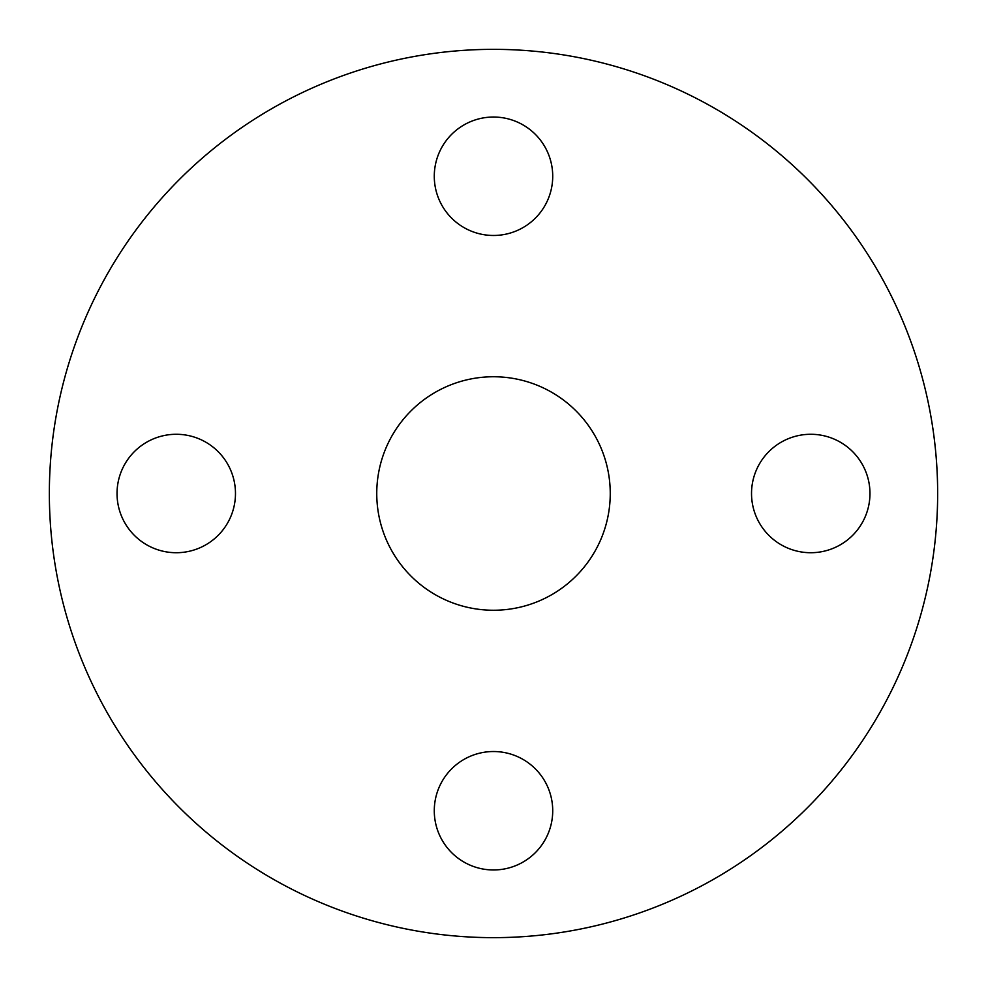 <?xml version="1.0" encoding="UTF-8"?>
<svg xmlns="http://www.w3.org/2000/svg" width="987" height="987" viewBox="0 0 987 987"><rect width="100%" height="100%" fill="white"/><g stroke="black" fill="none" stroke-linecap="round" stroke-linejoin="round"><path stroke-width="1.48" d="M810.746 552.72A59.22 59.22 0 0 1 751.526 493.5A59.22 59.22 0 0 1 810.746 434.28A59.22 59.22 0 0 1 869.966 493.5A59.22 59.22 0 0 1 810.746 552.72M493.5 869.966A59.22 59.22 0 0 1 434.28 810.746A59.22 59.22 0 0 1 493.5 751.526A59.22 59.22 0 0 1 552.72 810.746A59.22 59.22 0 0 1 493.5 869.966M176.254 552.72A59.22 59.22 0 0 1 117.034 493.5A59.22 59.22 0 0 1 176.254 434.28A59.22 59.22 0 0 1 235.474 493.5A59.22 59.22 0 0 1 176.254 552.72M493.5 235.474A59.22 59.22 0 0 1 434.28 176.254A59.22 59.22 0 0 1 493.5 117.034A59.22 59.22 0 0 1 552.72 176.254A59.22 59.22 0 0 1 493.5 235.474M493.5 376.75A116.75 116.75 0 0 0 376.75 493.5A116.75 116.75 0 0 0 493.5 610.25A116.75 116.75 0 0 0 610.25 493.5A116.75 116.75 0 0 0 493.5 376.75M493.5 937.65A444.15 444.15 0 0 0 937.65 493.5A444.15 444.15 0 0 0 493.5 49.35A444.15 444.15 0 0 0 49.35 493.5A444.15 444.15 0 0 0 493.5 937.65"/></g></svg>
